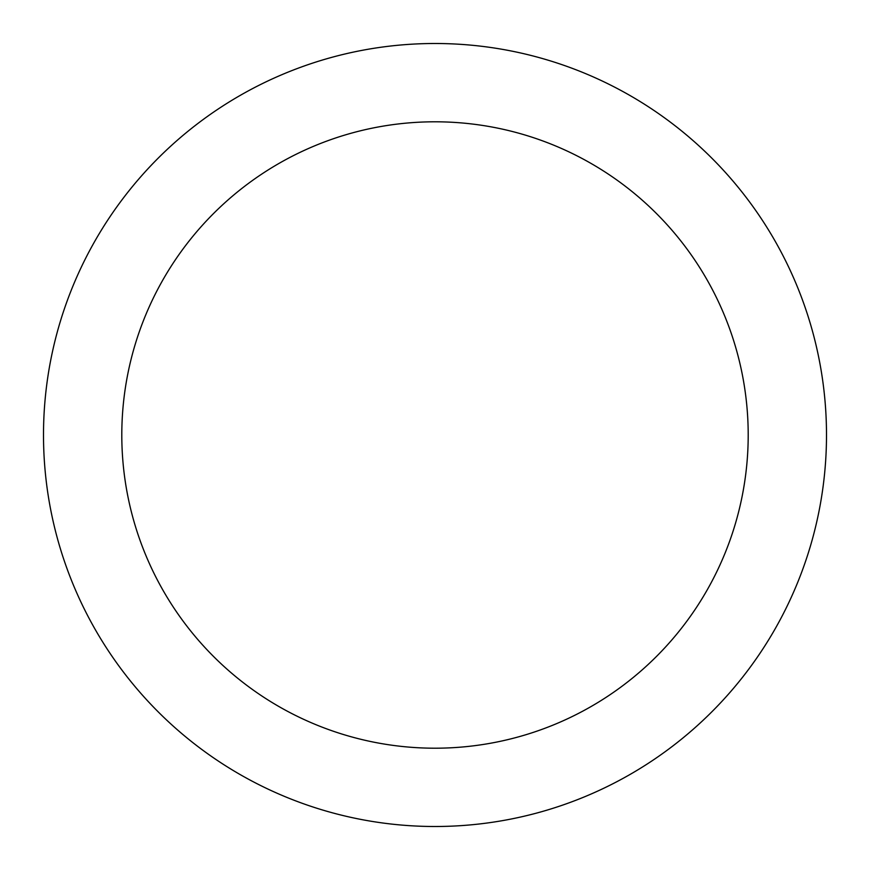 <?xml version="1.0" encoding="UTF-8"?>
<svg xmlns="http://www.w3.org/2000/svg" width="870" height="870" viewBox="0 0 870 870"><rect width="100%" height="100%" fill="white"/><g stroke="black" fill="none" stroke-linecap="round" stroke-linejoin="round"><path stroke-width="1.3" d="M826.5 435A391.5 391.5 0 0 0 435 43.5A391.5 391.5 0 0 0 43.5 435A391.5 391.5 0 0 0 435 826.5A391.5 391.5 0 0 0 826.5 435A391.5 391.5 0 0 0 435 43.5A391.5 391.5 0 0 0 43.5 435M748.2 435A313.2 313.2 0 0 0 435 121.8A313.2 313.2 0 0 0 121.8 435A313.2 313.2 0 0 0 435 748.2A313.2 313.2 0 0 0 748.2 435"/></g></svg>
